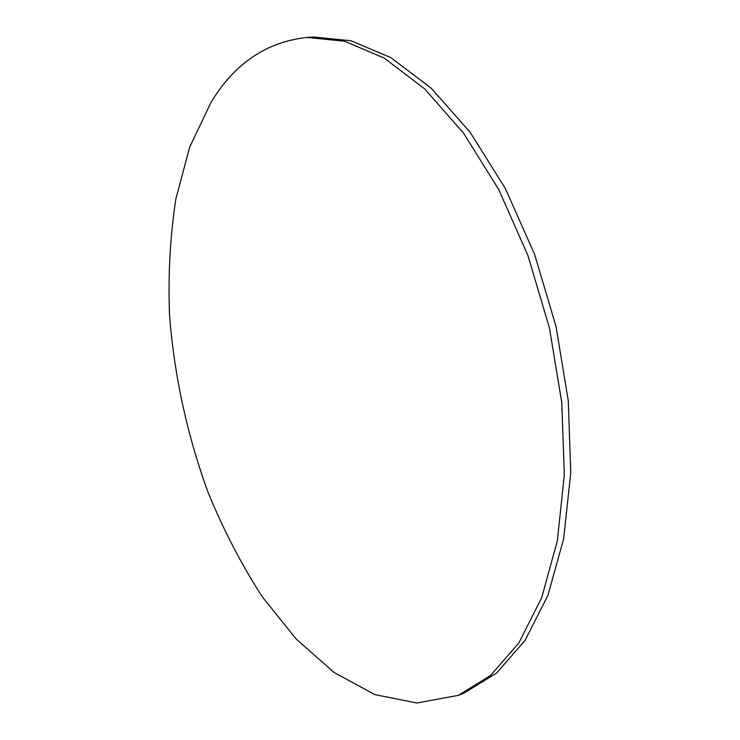 <?xml version="1.0" encoding="UTF-8"?>
<svg xmlns="http://www.w3.org/2000/svg" width="740" height="740" viewBox="0 0 740 740"><rect width="100%" height="100%" fill="white"/><g stroke="black" fill="none" stroke-linecap="round" stroke-linejoin="round"><path stroke-width="1.11" d="M211.057 102.287L189.764 146.992L175.898 198.718C170.172 235.847 168.036 274.438 169.497 314.491C174.057 374.912 187.266 435.629 208.245 492.794C223.563 530.09 241.545 564.722 262.173 596.69L296.259 639.12L334.166 672.53L374.865 694.62L416.907 703L458.328 695.369L490.472 675.555L518.851 642.93L541.708 597.67L557.34 540.894L564.324 474.775L561.771 402.505L549.45 328.024L527.99 255.661L498.714 189.533L463.536 133.108L424.668 88.874L384.328 58.155L344.553 41.2L306.98 37.425C266.483 41.902 234.506 63.52 211.057 102.287M306.98 37.425L313.288 37L350.982 40.746L390.859 57.627L431.263 88.236L470.168 132.303L505.355 188.515L534.613 254.403L556.036 326.516L568.283 400.738L570.753 472.786L563.667 538.72L547.924 595.367L524.956 640.553L496.457 673.16L464.193 692.991L458.328 695.369"/></g></svg>
